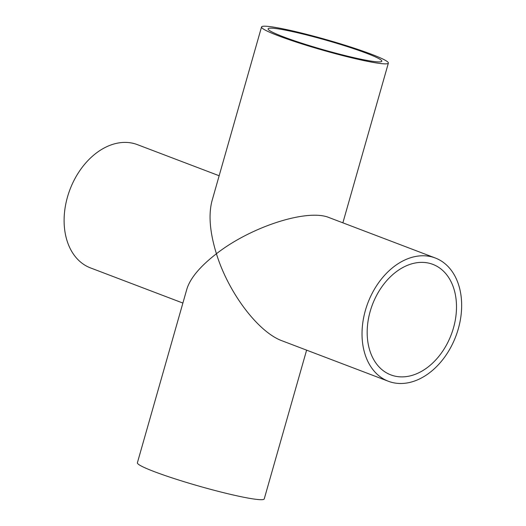 <?xml version="1.0" encoding="UTF-8"?>
<svg xmlns="http://www.w3.org/2000/svg" width="526" height="526" viewBox="0 0 526 526"><rect width="100%" height="100%" fill="white"/><g stroke="black" fill="none" stroke-linecap="round" stroke-linejoin="round"><path stroke-width="0.79" d="M283.304 36.787A59.122 4.977 15.9 0 0 345.128 55.572A59.122 4.977 15.9 0 0 381.817 61.233A59.122 4.977 15.9 0 0 326.317 40.246A59.122 4.977 15.9 0 0 268.096 28.838A59.122 4.977 15.9 0 0 283.304 36.787M182.89 303.061L90.465 267.898A65.941 47.031 -69.2 0 1 69.984 189.485A65.941 47.031 -69.2 0 1 137.45 144.663M261.534 26.971A65.941 5.556 15.9 0 0 278.497 35.834A65.941 5.556 15.9 0 0 347.456 56.788A65.941 5.556 15.9 0 0 388.379 63.1A65.941 5.556 15.9 0 0 326.475 39.693A65.941 5.556 15.9 0 0 261.534 26.971L212.031 200.754C208.362 214.647 209.821 232.314 216.423 253.749C200.117 266.393 190.274 278.149 186.888 289.011L137.385 462.795A65.941 5.556 15.9 0 0 154.348 471.658A65.941 5.556 15.9 0 0 223.307 492.619A65.941 5.556 15.9 0 0 264.23 498.931L306.612 350.145M388.385 381.265L282.311 340.901C258.345 332.366 228.409 292.765 216.423 253.749C251.191 226.535 307.73 208.434 329.217 217.632L435.291 257.996A65.941 47.031 -69.2 0 1 458.297 328.835A65.941 47.031 -69.2 0 1 393.836 382.829A65.941 47.031 -69.2 0 1 388.385 381.265A65.941 47.031 -69.2 0 1 367.884 302.904A65.941 47.031 -69.2 0 1 435.291 257.996M370.186 311.379A59.122 42.165 -69.2 0 1 432.865 264.374A59.122 42.165 -69.2 0 1 452.445 331.275A59.122 42.165 -69.2 0 1 395.703 376.287A59.122 42.165 -69.2 0 1 390.811 374.887A59.122 42.165 -69.2 0 1 370.186 311.379M137.371 144.63L219.151 175.75M342.873 222.833L388.379 63.1"/></g></svg>
